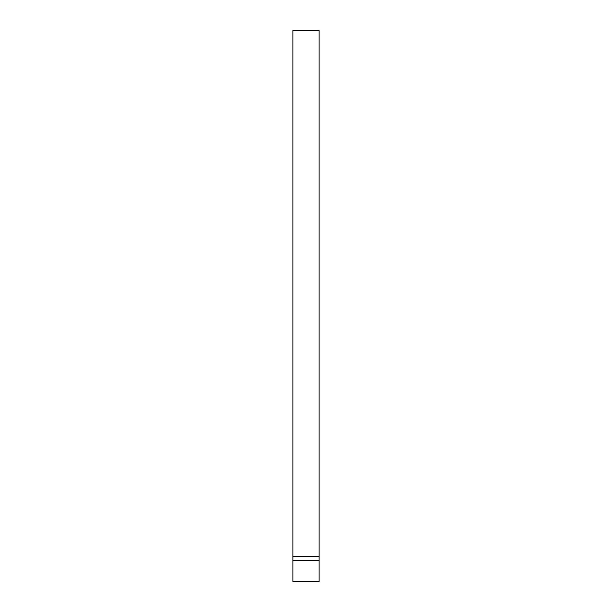 <?xml version="1.0" encoding="UTF-8"?>
<svg xmlns="http://www.w3.org/2000/svg" width="612" height="612" viewBox="0 0 612 612"><rect width="100%" height="100%" fill="white"/><g stroke="black" fill="none" stroke-linecap="round" stroke-linejoin="round"><path stroke-width="0.92" d="M319.112 560.493L319.112 30.6L292.888 30.6L292.888 581.4L319.112 581.4L319.112 560.493L292.888 560.493M319.112 556.331L292.888 556.331"/></g></svg>
